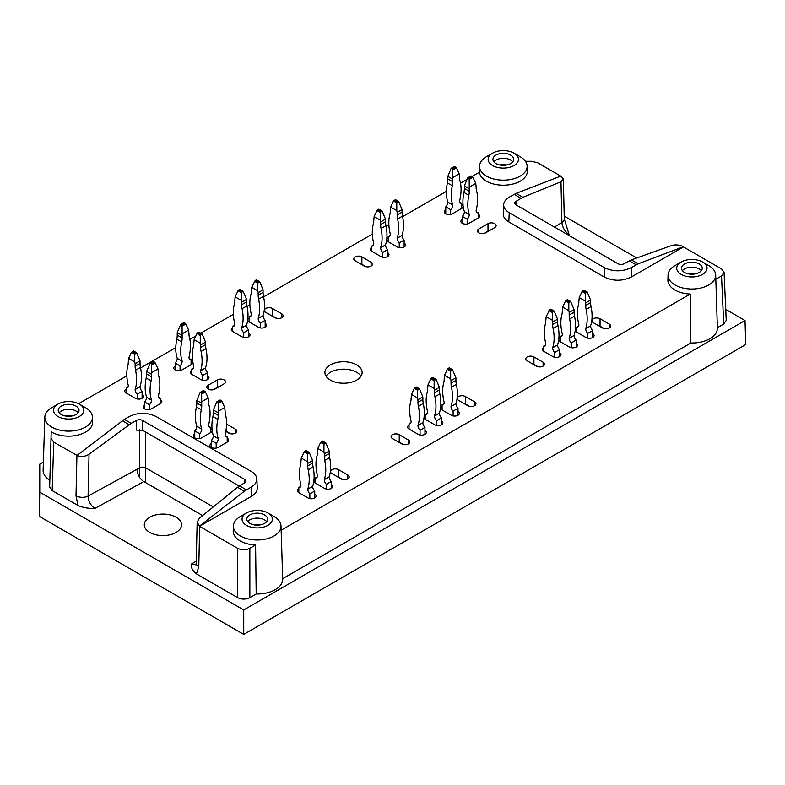 <?xml version="1.0" encoding="UTF-8"?>
<svg xmlns="http://www.w3.org/2000/svg" width="785" height="785" viewBox="0 0 785 785"><rect width="100%" height="100%" fill="white"/><g stroke="black" fill="none" stroke-linecap="round" stroke-linejoin="round"><path stroke-width="1.18" d="M142.105 394.404A4.759 2.747 180 0 1 143.498 396.346A4.759 2.747 180 0 1 140.554 398.888A4.759 2.747 180 0 1 135.363 398.289L126.189 392.981A4.759 2.747 180 0 1 124.786 391.038A4.759 2.747 180 0 1 126.189 389.095M248.629 332.899A4.759 2.747 180 0 1 250.023 334.842A4.759 2.747 180 0 1 247.089 337.383A4.759 2.747 180 0 1 241.898 336.785L232.713 331.486A4.759 2.747 180 0 1 231.32 329.543A4.759 2.747 180 0 1 232.713 327.59M274.956 317.699L265.772 312.401A4.759 2.747 180 0 1 264.378 310.448A4.759 2.747 180 0 1 267.312 307.916A4.759 2.747 180 0 1 272.503 308.505L281.687 313.814A4.759 2.747 180 0 1 283.081 315.756A4.759 2.747 180 0 1 280.147 318.298A4.759 2.747 180 0 1 274.956 317.699M272.503 308.505L272.503 315.933L276.663 318.327M272.503 315.933A4.759 2.747 0 0 0 270.796 315.295M387.604 252.662A4.759 2.747 180 0 1 388.997 254.605A4.759 2.747 180 0 1 386.053 257.146A4.759 2.747 180 0 1 380.872 256.548L371.688 251.249A4.759 2.747 180 0 1 370.294 249.306A4.759 2.747 180 0 1 371.688 247.363M331.28 484.531A4.759 2.747 180 0 1 332.673 486.474A4.759 2.747 180 0 1 329.729 489.016A4.759 2.747 180 0 1 324.548 488.417L315.364 483.118A4.759 2.747 180 0 1 313.971 481.176A4.759 2.747 180 0 1 315.364 479.233M314.746 494.079A4.759 2.747 180 0 1 316.139 496.022A4.759 2.747 180 0 1 313.205 498.563A4.759 2.747 180 0 1 308.014 497.965L298.83 492.666A4.759 2.747 180 0 1 297.436 490.713A4.759 2.747 180 0 1 298.83 488.77M341.073 478.879L331.888 473.571A4.759 2.747 180 0 1 330.495 471.628A4.759 2.747 180 0 1 333.439 469.087A4.759 2.747 180 0 1 338.629 469.685L347.804 474.984A4.759 2.747 180 0 1 349.207 476.937A4.759 2.747 180 0 1 346.263 479.468A4.759 2.747 180 0 1 341.073 478.879M338.629 469.685L338.629 477.113L342.78 479.507M338.629 477.113A4.759 2.747 0 0 0 336.912 476.475M401.685 443.888L392.5 438.579A4.759 2.747 180 0 1 391.107 436.637A4.759 2.747 180 0 1 394.041 434.095A4.759 2.747 180 0 1 399.231 434.694L408.416 439.992A4.759 2.747 180 0 1 409.809 441.935A4.759 2.747 180 0 1 406.875 444.477A4.759 2.747 180 0 1 401.685 443.888M399.231 434.694L399.231 442.112L403.392 444.516M399.231 442.112A4.759 2.747 0 0 0 397.524 441.484M424.95 430.455A4.759 2.747 180 0 1 426.343 432.398A4.759 2.747 180 0 1 423.4 434.939A4.759 2.747 180 0 1 418.209 434.34L409.034 429.042A4.759 2.747 180 0 1 407.631 427.099A4.759 2.747 180 0 1 409.034 425.146M441.474 420.907A4.759 2.747 180 0 1 442.868 422.85A4.759 2.747 180 0 1 439.934 425.391A4.759 2.747 180 0 1 434.743 424.793L425.558 419.494A4.759 2.747 180 0 1 424.165 417.551A4.759 2.747 180 0 1 425.558 415.608M458.008 411.369A4.759 2.747 180 0 1 459.402 413.312A4.759 2.747 180 0 1 456.458 415.854A4.759 2.747 180 0 1 451.277 415.255L442.092 409.947A4.759 2.747 180 0 1 440.699 408.004A4.759 2.747 180 0 1 442.092 406.061M467.801 405.708L458.617 400.409A4.759 2.747 180 0 1 457.223 398.466A4.759 2.747 180 0 1 460.167 395.925A4.759 2.747 180 0 1 465.358 396.523L474.533 401.822A4.759 2.747 180 0 1 475.936 403.765A4.759 2.747 180 0 1 472.992 406.306A4.759 2.747 180 0 1 467.801 405.708M465.358 396.523L465.358 403.941L469.508 406.345M465.358 403.941A4.759 2.747 0 0 0 463.641 403.313M536.371 366.124L527.186 360.825A4.759 2.747 180 0 1 525.793 358.873A4.759 2.747 180 0 1 528.737 356.341A4.759 2.747 180 0 1 533.918 356.93L543.102 362.238A4.759 2.747 180 0 1 544.496 364.181A4.759 2.747 180 0 1 541.562 366.723A4.759 2.747 180 0 1 536.371 366.124M533.918 356.93L533.918 364.358L538.078 366.752M533.918 364.358A4.759 2.747 0 0 0 532.21 363.72M559.636 352.691A4.759 2.747 180 0 1 561.03 354.634A4.759 2.747 180 0 1 558.086 357.175A4.759 2.747 180 0 1 552.905 356.576L543.72 351.278A4.759 2.747 180 0 1 542.327 349.335A4.759 2.747 180 0 1 543.72 347.392M576.17 343.143A4.759 2.747 180 0 1 577.564 345.096A4.759 2.747 180 0 1 574.62 347.627A4.759 2.747 180 0 1 569.429 347.039L560.245 341.73A4.759 2.747 180 0 1 558.851 339.787A4.759 2.747 180 0 1 560.245 337.844M592.695 333.605A4.759 2.747 180 0 1 594.088 335.548A4.759 2.747 180 0 1 591.154 338.09A4.759 2.747 180 0 1 585.963 337.491L576.779 332.192A4.759 2.747 180 0 1 575.385 330.25A4.759 2.747 180 0 1 576.779 328.307M602.487 327.953L593.303 322.645A4.759 2.747 180 0 1 591.91 320.702A4.759 2.747 180 0 1 594.853 318.161A4.759 2.747 180 0 1 600.044 318.759L609.229 324.058A4.759 2.747 180 0 1 610.622 326.001A4.759 2.747 180 0 1 607.678 328.542A4.759 2.747 180 0 1 602.487 327.953M600.044 318.759L600.044 326.177L604.195 328.581M600.044 326.177A4.759 2.747 0 0 0 598.337 325.549M404.128 243.114A4.759 2.747 180 0 1 405.531 245.057A4.759 2.747 180 0 1 402.587 247.599A4.759 2.747 180 0 1 397.396 247.01L388.212 241.701A4.759 2.747 180 0 1 386.819 239.759A4.759 2.747 180 0 1 388.212 237.816M364.338 266.095L355.154 260.787A4.759 2.747 180 0 1 353.76 258.844A4.759 2.747 180 0 1 356.704 256.302A4.759 2.747 180 0 1 361.885 256.901L371.07 262.21A4.759 2.747 180 0 1 372.463 264.152A4.759 2.747 180 0 1 369.529 266.684A4.759 2.747 180 0 1 364.338 266.095M361.885 256.901L361.885 264.329L366.046 266.723M361.885 264.329A4.759 2.747 0 0 0 360.178 263.691M265.163 323.351A4.759 2.747 180 0 1 266.557 325.294A4.759 2.747 180 0 1 263.613 327.836A4.759 2.747 180 0 1 258.422 327.237L249.237 321.938A4.759 2.747 180 0 1 247.844 319.995A4.759 2.747 180 0 1 249.237 318.053M226.58 424.086L235.471 429.218A4.759 2.747 180 0 1 236.864 431.161A4.759 2.747 180 0 1 233.92 433.703A4.759 2.747 180 0 1 228.729 433.104L225.795 431.407M226.286 428.208L226.286 431.338L230.437 433.732M210.674 428.688A4.759 2.747 180 0 1 212.068 430.631A4.759 2.747 180 0 1 210.674 432.574L201.49 437.873A4.759 2.747 180 0 1 196.299 438.472A4.759 2.747 180 0 1 193.355 435.93A4.759 2.747 180 0 1 194.749 433.987M227.199 438.226A4.759 2.747 180 0 1 228.592 440.169A4.759 2.747 180 0 1 227.199 442.112L218.014 447.421A4.759 2.747 180 0 1 212.833 448.019A4.759 2.747 180 0 1 209.889 445.478A4.759 2.747 180 0 1 211.283 443.535M494.736 227.562L485.562 232.87A4.759 2.747 180 0 1 480.371 233.459A4.759 2.747 180 0 1 477.427 230.927A4.759 2.747 180 0 1 478.821 228.975L488.005 223.676A4.759 2.747 180 0 1 493.196 223.077A4.759 2.747 180 0 1 496.14 225.619A4.759 2.747 180 0 1 494.736 227.562M489.712 230.466A4.759 2.747 0 0 0 488.005 231.104L483.845 233.498M478.212 214.138A4.759 2.747 180 0 1 479.606 216.081A4.759 2.747 180 0 1 478.212 218.024L469.028 223.323A4.759 2.747 180 0 1 463.837 223.921A4.759 2.747 180 0 1 460.903 221.38A4.759 2.747 180 0 1 462.296 219.437M461.678 204.591A4.759 2.747 180 0 1 463.072 206.533A4.759 2.747 180 0 1 461.678 208.476L452.494 213.785A4.759 2.747 180 0 1 447.313 214.374A4.759 2.747 180 0 1 444.369 211.832A4.759 2.747 180 0 1 445.762 209.889M191.079 360.825A4.759 2.747 180 0 1 192.472 362.768A4.759 2.747 180 0 1 191.079 364.711L181.894 370.01A4.759 2.747 180 0 1 176.703 370.608A4.759 2.747 180 0 1 173.77 368.067A4.759 2.747 180 0 1 175.163 366.124M207.613 375.662A4.759 2.747 180 0 1 209.006 377.614A4.759 2.747 180 0 1 206.062 380.146A4.759 2.747 180 0 1 200.872 379.557L191.697 374.249A4.759 2.747 180 0 1 190.294 372.306A4.759 2.747 180 0 1 191.697 370.363M224.137 383.796L214.953 389.095A4.759 2.747 180 0 1 209.772 389.694A4.759 2.747 180 0 1 206.828 387.152A4.759 2.747 180 0 1 208.221 385.209L217.406 379.911A4.759 2.747 180 0 1 222.597 379.312A4.759 2.747 180 0 1 225.53 381.853A4.759 2.747 180 0 1 224.137 383.796M219.113 386.701A4.759 2.747 0 0 0 217.406 387.329L213.245 389.733M160.474 399.702A4.759 2.747 180 0 1 161.867 401.645A4.759 2.747 180 0 1 160.474 403.588L151.289 408.887A4.759 2.747 180 0 1 146.098 409.485A4.759 2.747 180 0 1 143.155 406.944A4.759 2.747 180 0 1 144.548 405.001M213.294 506.904L145.696 467.87A4.327 2.502 0 0 0 139.651 467.831L88.087 496.081C88.303 501.37 90.589 505.471 94.936 508.386L143.822 481.597C139.563 478.634 137.277 474.542 136.963 469.302M145.627 482.638L145.696 432.084M237.61 548.313L237.61 597.64C241.692 599.573 245.774 599.573 249.856 597.64L256.195 593.98L255.596 544.996L249.856 548.313C245.774 550.236 241.692 550.236 237.61 548.313L199.518 526.313L251.691 496.189L251.278 487.004C255.037 484.757 256.891 482.068 256.852 478.938C256.646 476.034 254.782 473.541 251.278 471.451L156.176 416.55C147.207 412.311 138.229 412.311 129.25 416.55L124.354 419.376L131.203 423.331L136.512 420.417L136.512 430.131L142.556 430.268L239.219 486.072M202.608 515.539L143.822 481.597M237.61 597.64L196.456 573.884C192.659 571.038 190.971 567.771 191.403 564.072L196.014 564.758M142.556 430.268L142.556 420.466L244.498 479.321A4.327 2.502 0 0 1 245.774 481.087A4.327 2.502 0 0 1 244.586 482.814L237.561 487.279L199.537 518.021L197.143 522.221L199.518 526.097L244.351 491.204L251.278 487.004M281.138 530.248L690.27 294.041L690.869 343.016L282.698 578.682M725.742 309.398L745.024 320.525L745.75 344.566L243.733 634.398L39.25 516.344L39.76 464.151L43.391 462.061M516.157 193.365L522.957 197.29L560.981 181.767L563.375 179.078L560.99 176.026L516.157 193.365L509.23 197.172C505.726 199.253 503.872 201.755 503.666 204.659C503.617 207.78 505.471 210.468 509.23 212.715L604.332 267.626C613.311 271.865 622.289 271.865 631.258 267.626L631.258 277.056L683.441 246.932L721.533 268.921L724.064 272.326L721.533 275.986L715.822 279.283M671.469 245.558L631.395 259.894L638.195 263.819L683.431 246.716C679.447 244.822 675.463 244.429 671.469 245.558M745.024 320.525L243.733 609.945L243.733 634.398M243.733 609.945L39.76 492.185L39.25 516.344M564.199 216.13L636.713 257.99M564.268 218.897L569.115 234.617C564.915 231.624 562.511 227.591 561.893 222.538A8.655 5.132 -1.3 0 0 564.268 218.897L563.375 179.078M721.533 275.986L723.711 324.058L726.243 320.398L724.064 272.326M723.711 324.058L717.372 327.718M690.869 343.016A25.512 14.729 0 0 0 717.382 328.032L715.684 275.025A23.805 13.747 180 0 1 690.28 288.998A23.805 13.747 180 0 1 668.064 275.025A23.805 13.747 180 0 1 675.041 265.565L681.164 262.023A15.15 8.743 180 0 1 702.585 262.023L702.585 262.023A15.15 8.743 180 0 1 702.585 274.397A15.15 8.743 180 0 1 681.164 274.397A15.15 8.743 180 0 1 681.164 262.023M256.195 593.98A25.512 14.729 0 0 0 282.708 578.987L281.001 525.989A23.805 13.747 180 0 1 255.606 539.952A23.805 13.747 180 0 1 233.39 525.989A23.805 13.747 180 0 1 240.367 516.52L246.49 512.988A15.15 8.743 180 0 1 267.911 512.988L267.911 512.988A15.15 8.743 180 0 1 267.911 525.361A15.15 8.743 180 0 1 246.49 525.361A15.15 8.743 180 0 1 246.49 512.988M124.354 419.376L77.087 455.408C81.061 457.145 85.045 456.752 89.048 454.23L88.087 496.081A8.655 4.867 1.3 0 1 76.008 495.806L77.96 505.462C82.876 507.659 88.538 508.631 94.936 508.386M77.96 505.462L52.193 490.596L49.661 487.053L51.202 431.819L49.661 487.053M85.477 407.65L79.354 404.118A15.15 8.743 180 0 1 79.354 416.492A15.15 8.743 180 0 1 57.923 416.492A15.15 8.743 180 0 1 57.923 404.118A15.15 8.743 180 0 1 79.354 404.118L85.477 407.65A23.805 13.747 180 0 1 92.444 417.12A23.805 13.747 180 0 1 77.627 430.101A23.805 13.747 180 0 1 51.319 426.804A23.805 13.747 180 0 1 44.833 417.12L43.126 470.117A25.512 14.729 0 0 0 49.661 480.234M176.085 517.227A18.614 10.745 0 0 0 155.793 514.901A18.614 10.745 0 0 0 144.303 524.831A18.614 10.745 0 0 0 149.758 532.426A18.614 10.745 0 0 0 170.041 534.752A18.614 10.745 0 0 0 181.531 524.831A18.614 10.745 0 0 0 176.085 517.227M39.76 464.151L39.76 492.185M525.41 161.298L531.533 161.298L537.656 162.76L560.775 176.115M77.087 455.408L53.733 442.151L51.202 438.619M78.578 403.706L126.836 375.838M140.564 367.92L175.791 347.578M189.892 339.434L195.818 336.009M200.705 333.193L233.361 314.334M247.089 306.415L249.895 304.796M263.613 296.867L372.335 234.107M386.063 226.178L388.869 224.559M402.587 216.64L446.39 191.354M460.491 183.209L466.869 179.53M472.138 176.488L479.399 172.288A23.972 13.836 180 0 0 504.333 185.191A23.972 13.836 180 0 0 527.275 171.11L527.118 166.165A23.805 13.747 180 0 1 504.333 180.148A23.805 13.747 180 0 1 479.557 167.342A23.805 13.747 180 0 1 479.507 166.165A23.805 13.747 180 0 1 486.474 156.696L492.597 153.163A15.15 8.743 180 0 1 514.028 153.163L514.028 153.163A15.15 8.743 180 0 1 514.028 165.537A15.15 8.743 180 0 1 492.597 165.537A15.15 8.743 180 0 1 492.597 153.163M330.357 380.087A18.614 10.745 0 0 0 350.65 382.413A18.614 10.745 0 0 0 362.14 372.483A18.614 10.745 0 0 0 343.526 361.738A18.614 10.745 0 0 0 324.911 372.483A18.614 10.745 0 0 0 330.357 380.087M509.23 212.715L508.817 221.91L604.332 277.056L604.332 267.626M508.817 221.91C505.059 219.663 503.195 216.974 503.244 213.844L503.666 204.659M92.444 417.12L92.601 422.065A23.972 13.836 180 0 1 77.686 435.135A23.972 13.836 180 0 1 51.202 431.819M256.852 478.938L257.264 488.133C257.313 491.253 255.459 493.942 251.691 496.189M255.596 544.996A23.972 13.836 180 0 1 233.233 530.935L233.39 525.989M690.27 294.041A23.972 13.836 180 0 1 667.907 279.97L668.064 275.025M631.258 277.056C622.289 281.295 613.311 281.295 604.332 277.056M520.151 156.696L514.028 153.163L520.151 156.696A23.805 13.747 180 0 1 527.118 166.165M495.963 155.106A10.391 5.995 180 0 1 507.287 153.801A10.391 5.995 180 0 1 513.704 159.345A10.391 5.995 180 0 1 503.313 165.35A10.391 5.995 180 0 1 492.921 159.345A10.391 5.995 180 0 1 495.963 155.106M493.843 161.818A10.391 5.995 180 0 1 495.963 160.052A10.391 5.995 180 0 1 512.772 161.818M499.819 164.997A8.655 4.995 180 0 1 506.796 164.997M638.195 263.819L631.258 267.626M515.931 204.806L515.931 201.362L522.957 197.29M631.395 259.894L623.996 263.76A4.327 2.502 0 0 1 617.952 263.711L516.01 204.856A4.327 2.502 0 0 1 514.744 203.089A4.327 2.502 0 0 1 515.931 201.362M708.708 265.565L702.585 262.023L708.708 265.565A23.805 13.747 180 0 1 715.684 275.025M684.53 263.976A10.391 5.995 180 0 1 695.853 262.671A10.391 5.995 180 0 1 702.261 268.215A10.391 5.995 180 0 1 691.879 274.21A10.391 5.995 180 0 1 681.488 268.215A10.391 5.995 180 0 1 684.53 263.976M682.41 270.688A10.391 5.995 180 0 1 684.53 268.921A10.391 5.995 180 0 1 701.339 270.688M688.386 273.867A8.655 4.995 180 0 1 695.363 273.867M44.833 417.12A23.805 13.747 180 0 1 51.8 407.65L57.923 404.118M61.289 406.061A10.391 5.995 180 0 1 72.612 404.766A10.391 5.995 180 0 1 79.03 410.3A10.391 5.995 180 0 1 68.638 416.305A10.391 5.995 180 0 1 58.247 410.3A10.391 5.995 180 0 1 61.289 406.061M59.169 412.782A10.391 5.995 180 0 1 61.289 411.016A10.391 5.995 180 0 1 78.098 412.782M65.145 415.952A8.655 4.995 180 0 1 72.122 415.952M89.048 454.23L131.203 423.331M142.556 420.466A4.327 2.502 0 0 0 136.512 420.417M274.034 516.52L267.911 512.988L274.034 516.52A23.805 13.747 180 0 1 281.001 525.989M249.856 514.931A10.391 5.995 180 0 1 261.179 513.625A10.391 5.995 180 0 1 267.587 519.17A10.391 5.995 180 0 1 257.195 525.165A10.391 5.995 180 0 1 246.814 519.17A10.391 5.995 180 0 1 249.856 514.931M247.736 521.642A10.391 5.995 180 0 1 249.856 519.876A10.391 5.995 180 0 1 266.664 521.642M253.712 524.822A8.655 4.995 180 0 1 260.689 524.822M197.143 522.221L196.25 563.159A8.655 4.867 1.2 0 0 198.782 566.691L199.665 526.401M360.992 376.192A18.614 10.745 0 0 0 343.526 369.156A18.614 10.745 0 0 0 326.05 376.192M134.755 361.905L134.755 354.202L136.6 352.73L140.024 360.864L135.128 363.7L134.755 361.905L128.632 358.362L131.448 352.298L133.529 351.091M128.632 358.362L128.269 362.277A17.319 9.999 60 0 1 127.827 365.771A41.085 23.717 60 0 0 128.269 385.425L128.269 385.582A4.504 2.6 60 0 1 127.337 387.643A4.504 2.6 60 0 1 126.189 387.829L128.073 386.74M135.128 363.7L135.128 366.242L140.024 363.416A17.319 9.999 -120 0 0 140.456 367.4L135.56 370.226A17.319 9.999 60 0 1 135.128 366.242M140.024 360.864L140.024 363.416M140.024 386.711A4.504 2.6 -120 0 0 142.105 391.362L137.208 394.188A4.504 2.6 60 0 1 135.128 389.537L140.024 386.711L135.128 389.38A41.085 23.717 60 0 0 135.56 370.226M140.024 386.554A41.085 23.717 -120 0 0 140.456 367.4M126.189 392.981L126.189 387.829M137.208 394.188L137.208 398.947M142.105 391.362L142.105 398.289M189.195 358.46L191.079 359.55A4.504 2.6 -60 0 1 189.931 359.363A4.504 2.6 -60 0 1 188.999 357.303L188.999 357.146A41.085 23.717 -60 0 0 189.43 337.491A17.319 9.999 -60 0 1 188.999 334.008L188.636 330.092L185.81 324.019L183.729 322.821M185.103 323.224L182.042 324.99L182.14 337.962A17.319 9.999 -60 0 1 181.708 341.956A41.085 23.717 -60 0 0 182.14 361.1L182.14 361.257A4.504 2.6 -60 0 1 180.059 365.908L175.163 363.082A4.504 2.6 120 0 0 177.243 358.431L182.14 361.1M182.042 324.99L180.658 324.46L183.847 322.615M182.14 335.421L177.243 332.595L180.658 324.46M177.243 332.595L177.243 335.136A17.319 9.999 120 0 1 176.811 339.13A41.085 23.717 120 0 0 177.243 358.274M188.636 330.092L182.512 333.625M180.059 370.667L180.059 365.908M191.079 359.55L191.079 364.711M175.163 370.01L175.163 363.082M257.814 290.852L257.814 283.159L259.658 281.687L263.073 289.822L258.177 292.648L257.814 290.852L251.691 287.32L255.223 280.451L256.499 279.862L259.688 281.707M251.691 287.32L251.318 291.235A17.319 9.999 60 0 1 250.886 294.718A41.085 23.717 60 0 0 251.318 314.373L251.318 314.53A4.504 2.6 60 0 1 250.386 316.59A4.504 2.6 60 0 1 249.237 316.777L251.121 315.688M258.177 292.648L258.177 295.199L263.073 292.363A17.319 9.999 -120 0 0 263.515 296.357L258.618 299.183A17.319 9.999 60 0 1 258.177 295.199M263.073 289.822L263.073 292.363M263.073 315.658A4.504 2.6 -120 0 0 265.163 320.309L260.257 323.145A4.504 2.6 60 0 1 258.177 318.494L263.073 315.658L258.177 318.337A41.085 23.717 60 0 0 258.618 299.183M263.073 315.511A41.085 23.717 -120 0 0 263.515 296.357M249.237 321.938L249.237 316.777M260.257 323.145L260.257 327.904M265.163 320.309L265.163 327.237M396.788 210.615L396.788 202.923L398.633 201.451L402.048 209.585L397.151 212.411L396.788 210.615L390.665 207.083L393.481 201.009L395.561 199.812M390.665 207.083L390.292 210.998A17.319 9.999 60 0 1 389.86 214.482A41.085 23.717 60 0 0 390.292 234.136L390.292 234.293A4.504 2.6 60 0 1 389.36 236.354A4.504 2.6 60 0 1 388.212 236.54L390.096 235.451M397.151 212.411L397.151 214.962L402.048 212.127A17.319 9.999 -120 0 0 402.489 216.12L397.593 218.946A17.319 9.999 60 0 1 397.151 214.962M402.048 209.585L402.048 212.127M402.048 235.431A4.504 2.6 -120 0 0 404.128 240.082L399.231 242.908A4.504 2.6 60 0 1 397.151 238.257L402.048 235.431L397.151 238.1A41.085 23.717 60 0 0 397.593 218.946M402.048 235.274A41.085 23.717 -120 0 0 402.489 216.12M388.212 241.701L388.212 236.54M399.231 242.908L399.231 247.667M404.128 240.082L404.128 247.01M476.328 211.773L478.212 212.863A4.504 2.6 -60 0 1 477.064 212.676A4.504 2.6 -60 0 1 476.132 210.615L476.132 210.458A41.085 23.717 -60 0 0 476.564 190.804A17.319 9.999 -60 0 1 476.132 187.321L475.759 183.405L472.943 177.331L470.863 176.134M472.227 176.537L469.165 178.303L469.273 191.275A17.319 9.999 -60 0 1 468.841 195.269A41.085 23.717 -60 0 0 469.273 214.413L469.273 214.57A4.504 2.6 -60 0 1 467.193 219.221L462.296 216.395A4.504 2.6 120 0 0 464.377 211.744L469.273 214.413M469.165 178.303L467.556 178.038L464.377 185.908L469.273 188.734M464.377 185.908L464.377 188.449A17.319 9.999 120 0 1 463.935 192.443A41.085 23.717 120 0 0 464.377 211.587M475.759 183.405L469.636 186.938M467.193 223.98L467.193 219.221M478.212 212.863L478.212 218.024M462.296 223.323L462.296 216.395M568.821 310.654L568.821 302.951L570.666 301.479L574.08 309.614L569.184 312.45L568.821 310.654L562.698 307.112L565.514 301.048L567.594 299.841M562.698 307.112L562.325 311.027A17.319 9.999 60 0 1 561.893 314.52A41.085 23.717 60 0 0 562.325 334.165L562.325 334.322A4.504 2.6 60 0 1 561.393 336.382A4.504 2.6 60 0 1 560.245 336.569L562.129 335.489M569.184 312.45L569.184 314.991L574.08 312.165A17.319 9.999 -120 0 0 574.522 316.149L569.625 318.975A17.319 9.999 60 0 1 569.184 314.991M574.08 309.614L574.08 312.165M574.08 335.46A4.504 2.6 -120 0 0 576.17 340.111L571.264 342.937A4.504 2.6 60 0 1 569.184 338.286L574.08 335.46L569.184 338.129A41.085 23.717 60 0 0 569.625 318.975M574.08 335.303A41.085 23.717 -120 0 0 574.522 316.149M560.245 341.73L560.245 336.569M571.264 342.937L571.264 347.696M576.17 340.111L576.17 347.039M450.659 378.87L450.659 371.168L452.513 369.696L455.928 377.83L451.032 380.666L450.659 378.87L444.536 375.338L447.352 369.264L449.432 368.057M444.536 375.338L444.173 379.243A17.319 9.999 60 0 1 443.731 382.737A41.085 23.717 60 0 0 444.173 402.391L444.173 402.548A4.504 2.6 60 0 1 443.24 404.609A4.504 2.6 60 0 1 442.092 404.795L443.976 403.706M451.032 380.666L451.032 383.208L455.928 380.382A17.319 9.999 -120 0 0 456.36 384.365L451.463 387.191A17.319 9.999 60 0 1 451.032 383.208M455.928 377.83L455.928 380.382M455.928 403.676A4.504 2.6 -120 0 0 458.008 408.328L453.112 411.154A4.504 2.6 60 0 1 451.032 406.502L455.928 403.676L451.032 406.345A41.085 23.717 60 0 0 451.463 387.191M455.928 403.519A41.085 23.717 -120 0 0 456.36 384.365M442.092 409.947L442.092 404.795M453.112 411.154L453.112 415.913M458.008 408.328L458.008 415.255M417.6 397.956L417.6 390.253L419.445 388.791L422.87 396.925L417.963 399.751L417.6 397.956L411.477 394.423L414.294 388.349L416.374 387.152M411.477 394.423L411.114 398.338A17.319 9.999 60 0 1 410.673 401.822A41.085 23.717 60 0 0 411.114 421.476L411.114 421.633A4.504 2.6 60 0 1 410.182 423.694A4.504 2.6 60 0 1 409.034 423.88L410.918 422.791M417.963 399.751L417.963 402.293L422.87 399.467A17.319 9.999 -120 0 0 423.301 403.451L418.405 406.287A17.319 9.999 60 0 1 417.963 402.293M422.87 396.925L422.87 399.467M422.87 422.762A4.504 2.6 -120 0 0 424.95 427.413L420.053 430.239A4.504 2.6 60 0 1 417.963 425.588L422.87 422.762L417.963 425.431A41.085 23.717 60 0 0 418.405 406.287M422.87 422.605A41.085 23.717 -120 0 0 423.301 403.451M409.034 429.042L409.034 423.88M420.053 430.239L420.053 434.998M424.95 427.413L424.95 434.34M307.406 461.58L307.406 453.877L309.251 452.405L312.665 460.55L307.769 463.376L307.406 461.58L301.283 458.048L304.099 451.974L306.179 450.767M301.283 458.048L300.91 461.953A17.319 9.999 60 0 1 300.478 465.446A41.085 23.717 60 0 0 300.91 485.101L300.91 485.258A4.504 2.6 60 0 1 299.978 487.318A4.504 2.6 60 0 1 298.83 487.505L300.714 486.415M307.769 463.376L307.769 465.917L312.665 463.091A17.319 9.999 -120 0 0 313.107 467.075L308.201 469.901A17.319 9.999 60 0 1 307.769 465.917M312.665 460.55L312.665 463.091M312.665 486.386A4.504 2.6 -120 0 0 314.746 491.037L309.849 493.863A4.504 2.6 60 0 1 307.769 489.212L312.665 486.386L307.769 489.055A41.085 23.717 60 0 0 308.201 469.901M312.665 486.229A41.085 23.717 -120 0 0 313.107 467.075M298.83 492.666L298.83 487.505M309.849 493.863L309.849 498.622M314.746 491.037L314.746 497.965M208.79 426.324L210.674 427.413A4.504 2.6 -60 0 1 209.526 427.226A4.504 2.6 -60 0 1 208.594 425.166L208.594 425.009A41.085 23.717 -60 0 0 209.026 405.354A17.319 9.999 -60 0 1 208.594 401.871L208.221 397.956L205.405 391.882L203.325 390.685M204.689 391.087L201.627 392.853L201.735 405.825A17.319 9.999 -60 0 1 201.294 409.819A41.085 23.717 -60 0 0 201.735 428.963L201.735 429.12A4.504 2.6 -60 0 1 199.655 433.771L194.749 430.945A4.504 2.6 120 0 0 196.839 426.294L201.735 428.963M201.627 392.853L200.018 392.588L196.839 400.458L201.735 403.284M196.839 400.458L196.839 402.999A17.319 9.999 120 0 1 196.397 406.993A41.085 23.717 120 0 0 196.839 426.137M208.221 397.956L202.098 401.488M199.655 438.53L199.655 433.771M210.674 427.413L210.674 432.574M194.749 437.873L194.749 430.945M225.315 435.871L227.199 436.96A4.504 2.6 -60 0 1 226.051 436.774A4.504 2.6 -60 0 1 225.118 434.713L225.118 434.556A41.085 23.717 -60 0 0 225.56 414.902A17.319 9.999 -60 0 1 225.118 411.409L224.755 407.493L221.939 401.429L219.859 400.222M221.223 400.635L218.161 402.401L218.259 415.373A17.319 9.999 -60 0 1 217.828 419.357A41.085 23.717 -60 0 0 218.259 438.511L218.259 438.668A4.504 2.6 -60 0 1 216.179 443.319L211.283 440.493A4.504 2.6 120 0 0 213.363 435.842L218.259 438.511M218.161 402.401L216.778 401.861L219.967 400.026M218.259 412.832L213.363 409.996L216.778 401.861M213.363 409.996L213.363 412.547A17.319 9.999 120 0 1 212.931 416.531A41.085 23.717 120 0 0 213.363 435.685M224.755 407.493L218.632 411.036M216.179 448.078L216.179 443.319M227.199 436.96L227.199 442.112M211.283 447.421L211.283 440.493M323.93 452.032L323.93 444.339L325.775 442.868L329.2 451.002L324.303 453.828L323.93 452.032L317.807 448.5L320.623 442.426L322.704 441.229M317.807 448.5L317.444 452.415A17.319 9.999 60 0 1 317.003 455.899A41.085 23.717 60 0 0 317.444 475.553L317.444 475.71A4.504 2.6 60 0 1 316.512 477.771A4.504 2.6 60 0 1 315.364 477.957L317.248 476.868M324.303 453.828L324.303 456.37L329.2 453.544A17.319 9.999 -120 0 0 329.631 457.537L324.735 460.363A17.319 9.999 60 0 1 324.303 456.37M329.2 451.002L329.2 453.544M329.2 476.838A4.504 2.6 -120 0 0 331.28 481.49L326.383 484.316A4.504 2.6 60 0 1 324.303 479.664L329.2 476.838L324.303 479.517A41.085 23.717 60 0 0 324.735 460.363M329.2 476.681A41.085 23.717 -120 0 0 329.631 457.537M315.364 483.118L315.364 477.957M326.383 484.316L326.383 489.075M331.28 481.49L331.28 488.417M434.134 388.408L434.134 380.715L435.979 379.243L439.394 387.378L434.498 390.204L434.134 388.408L428.011 384.876L430.828 378.802L432.908 377.605M428.011 384.876L427.639 388.791A17.319 9.999 60 0 1 427.207 392.274A41.085 23.717 60 0 0 427.639 411.929L427.639 412.086A4.504 2.6 60 0 1 426.706 414.146A4.504 2.6 60 0 1 425.558 414.333L427.442 413.244M434.498 390.204L434.498 392.745L439.394 389.919A17.319 9.999 -120 0 0 439.835 393.913L434.929 396.739A17.319 9.999 60 0 1 434.498 392.745M439.394 387.378L439.394 389.919M439.394 413.214A4.504 2.6 -120 0 0 441.474 417.865L436.578 420.701A4.504 2.6 60 0 1 434.498 416.05L439.394 413.214L434.498 415.893A41.085 23.717 60 0 0 434.929 396.739M439.394 413.057A41.085 23.717 -120 0 0 439.835 393.913M425.558 419.494L425.558 414.333M436.578 420.701L436.578 425.46M441.474 417.865L441.474 424.793M552.287 320.192L552.287 312.499L554.141 311.027L557.556 319.161L552.66 321.987L552.287 320.192L546.164 316.659L549.696 309.79L550.982 309.202L554.161 311.037M546.164 316.659L545.801 320.574A17.319 9.999 60 0 1 545.359 324.058A41.085 23.717 60 0 0 545.801 343.712L545.801 343.869A4.504 2.6 60 0 1 544.868 345.93A4.504 2.6 60 0 1 543.72 346.116L545.604 345.027M552.66 321.987L552.66 324.529L557.556 321.703A17.319 9.999 -120 0 0 557.988 325.697L553.091 328.522A17.319 9.999 60 0 1 552.66 324.529M557.556 319.161L557.556 321.703M557.556 344.998A4.504 2.6 -120 0 0 559.636 349.649L554.74 352.475A4.504 2.6 60 0 1 552.66 347.824L557.556 344.998L552.66 347.667A41.085 23.717 60 0 0 553.091 328.522M557.556 344.841A41.085 23.717 -120 0 0 557.988 325.697M543.72 351.278L543.72 346.116M554.74 352.475L554.74 357.234M559.636 349.649L559.636 356.576M585.345 301.106L585.345 293.404L587.2 291.941L590.614 300.076L585.718 302.902L585.345 301.106L579.222 297.574L582.048 291.5L584.128 290.303M579.222 297.574L578.859 301.489A17.319 9.999 60 0 1 578.427 304.973A41.085 23.717 60 0 0 578.859 324.627L578.859 324.784A4.504 2.6 60 0 1 577.927 326.845A4.504 2.6 60 0 1 576.779 327.031L578.663 325.942M585.718 302.902L585.718 305.443L590.614 302.617A17.319 9.999 -120 0 0 591.046 306.611L586.15 309.437A17.319 9.999 60 0 1 585.718 305.443M590.614 300.076L590.614 302.617M590.614 325.912A4.504 2.6 -120 0 0 592.695 330.563L587.798 333.389A4.504 2.6 60 0 1 585.718 328.738L590.614 325.912L585.718 328.581A41.085 23.717 60 0 0 586.15 309.437M590.614 325.755A41.085 23.717 -120 0 0 591.046 306.611M576.779 332.192L576.779 327.031M587.798 333.389L587.798 338.149M592.695 330.563L592.695 337.491M459.794 202.226L461.678 203.315A4.504 2.6 -60 0 1 460.53 203.129A4.504 2.6 -60 0 1 459.598 201.068L459.598 200.911A41.085 23.717 -60 0 0 460.039 181.256A17.319 9.999 -60 0 1 459.598 177.773L459.235 173.858L456.419 167.784L454.338 166.587M455.702 166.989L452.641 168.765L452.739 181.737A17.319 9.999 -60 0 1 452.307 185.721A41.085 23.717 -60 0 0 452.739 204.875L452.739 205.032A4.504 2.6 -60 0 1 450.659 209.683L445.762 206.857A4.504 2.6 120 0 0 447.842 202.206L452.739 204.875M452.641 168.765L451.032 168.5L447.842 176.36L452.739 179.186M447.842 176.36L447.842 178.901A17.319 9.999 120 0 1 447.411 182.895A41.085 23.717 120 0 0 447.842 202.049M459.235 173.858L453.112 177.39M450.659 214.442L450.659 209.683M461.678 203.315L461.678 208.476M445.762 213.785L445.762 206.857M380.254 220.163L380.254 212.46L382.099 210.998L385.523 219.133L380.627 221.959L380.254 220.163L374.131 216.631L376.947 210.557L379.027 209.359M374.131 216.631L373.768 220.546A17.319 9.999 60 0 1 373.326 224.029A41.085 23.717 60 0 0 373.768 243.684L373.768 243.841A4.504 2.6 60 0 1 372.836 245.901A4.504 2.6 60 0 1 371.688 246.088L373.572 244.999M380.627 221.959L380.627 224.5L385.523 221.674A17.319 9.999 -120 0 0 385.955 225.668L381.059 228.494A17.319 9.999 60 0 1 380.627 224.5M385.523 219.133L385.523 221.674M385.523 244.969A4.504 2.6 -120 0 0 387.604 249.62L382.707 252.446A4.504 2.6 60 0 1 380.627 247.795L385.523 244.969L380.627 247.638A41.085 23.717 60 0 0 381.059 228.494M385.523 244.812A41.085 23.717 -120 0 0 385.955 225.668M371.688 251.249L371.688 246.088M382.707 252.446L382.707 257.205M387.604 249.62L387.604 256.548M241.28 300.4L241.28 292.697L243.134 291.235L246.549 299.37L241.652 302.196L241.28 300.4L235.157 296.867L237.983 290.793L240.053 289.596M235.157 296.867L234.793 300.783A17.319 9.999 60 0 1 234.362 304.266A41.085 23.717 60 0 0 234.793 323.92L234.793 324.077A4.504 2.6 60 0 1 233.861 326.138A4.504 2.6 60 0 1 232.713 326.325L234.597 325.235M241.652 302.196L241.652 304.737L246.549 301.911A17.319 9.999 -120 0 0 246.981 305.895L242.084 308.731A17.319 9.999 60 0 1 241.652 304.737M246.549 299.37L246.549 301.911M246.549 325.206A4.504 2.6 -120 0 0 248.629 329.857L243.733 332.683A4.504 2.6 60 0 1 241.652 328.032L246.549 325.206L241.652 327.875A41.085 23.717 60 0 0 242.084 308.731M246.549 325.049A41.085 23.717 -120 0 0 246.981 305.895M232.713 331.486L232.713 326.325M243.733 332.683L243.733 337.442M248.629 329.857L248.629 336.785M200.263 343.173L200.263 335.47L202.108 333.998L205.533 342.132L200.626 344.958L200.263 343.173L194.14 339.63L196.956 333.566L199.037 332.359M194.14 339.63L193.777 343.545A17.319 9.999 60 0 1 193.336 347.039A41.085 23.717 60 0 0 193.777 366.683L193.777 366.84A4.504 2.6 60 0 1 192.845 368.901A4.504 2.6 60 0 1 191.697 369.087L193.581 368.008M200.626 344.958L200.626 347.51L205.533 344.684A17.319 9.999 -120 0 0 205.964 348.668L201.068 351.494A17.319 9.999 60 0 1 200.626 347.51M205.533 342.132L205.533 344.684M205.533 367.979A4.504 2.6 -120 0 0 207.613 372.63L202.716 375.456A4.504 2.6 60 0 1 200.626 370.805L205.533 367.979L200.626 370.648A41.085 23.717 60 0 0 201.068 351.494M205.533 367.822A41.085 23.717 -120 0 0 205.964 348.668M191.697 374.249L191.697 369.087M202.716 375.456L202.716 380.215M207.613 372.63L207.613 379.557M158.58 397.338L160.474 398.427A4.504 2.6 -60 0 1 159.316 398.24A4.504 2.6 -60 0 1 158.384 396.18L158.384 396.023A41.085 23.717 -60 0 0 158.825 376.368A17.319 9.999 -60 0 1 158.384 372.885L158.02 368.97L155.204 362.896L153.124 361.699M154.488 362.101L151.426 363.867L151.534 376.839A17.319 9.999 -60 0 1 151.093 380.833A41.085 23.717 -60 0 0 151.534 399.987L151.534 400.144A4.504 2.6 -60 0 1 149.454 404.795L144.548 401.959A4.504 2.6 120 0 0 146.638 397.308L151.534 399.987M151.426 363.867L150.053 363.337L153.232 361.502M151.534 374.298L146.638 371.472L150.053 363.337M146.638 371.472L146.638 374.013A17.319 9.999 120 0 1 146.196 378.007A41.085 23.717 120 0 0 146.638 397.161M158.02 368.97L151.898 372.502M149.454 409.554L149.454 404.795M160.474 398.427L160.474 403.588M144.548 408.887L144.548 401.959M281.687 313.814L281.687 317.699M347.804 474.984L347.804 478.879M408.416 439.992L408.416 443.888M474.533 401.822L474.533 405.708M543.102 362.238L543.102 366.124M609.229 324.058L609.229 327.953M371.07 262.21L371.07 266.095M235.471 429.218L235.471 433.104M488.005 223.676L488.005 231.104M478.821 228.975L478.821 232.87M217.406 379.911L217.406 387.329M208.221 385.209L208.221 389.095M249.856 548.313L249.856 597.64M196.456 573.884L198.782 566.691M237.561 487.279L244.351 491.204M568.36 235.078L569.115 234.617M196.289 561.098L191.403 564.072M76.008 495.806L76.93 455.545M53.733 442.151L52.193 490.596M514.126 194.346L520.975 198.301M629.305 260.846L636.154 264.8M560.981 181.767L561.893 222.538L554.465 227.051M122.313 420.75L129.113 424.675M239.543 485.876L246.382 489.83M139.651 429.513L139.651 467.831M244.498 479.321L244.498 482.853M139.504 467.909L139.504 477.319M134.755 354.202L131.448 352.298M135.226 353.27L132.165 351.503M136.119 352.75L133.057 350.983M185.81 324.019L182.512 325.922M184.2 322.704L181.139 324.47M177.243 358.431L182.14 361.257M176.811 339.13L181.708 341.956M182.14 337.962L177.243 335.136M257.814 283.159L254.507 281.246M258.285 282.217L255.223 280.451M259.178 281.707L256.116 279.941M396.788 202.923L393.481 201.009M397.259 201.99L394.198 200.214M398.152 201.47L395.09 199.704M472.943 177.331L469.636 179.235M471.334 176.017L468.272 177.783M464.377 211.744L469.273 214.57M463.935 192.443L468.841 195.269M469.273 191.275L464.377 188.449M568.821 302.951L565.514 301.048M569.292 302.019L566.23 300.253M570.185 301.499L567.123 299.733M450.659 371.168L447.352 369.264M451.13 370.235L448.068 368.469M452.032 369.715L448.971 367.949M417.6 390.253L414.294 388.349M418.071 389.321L415.01 387.554M418.964 388.801L415.903 387.034M307.406 453.877L304.099 451.974M307.867 452.945L304.806 451.179M308.77 452.425L305.708 450.659M205.405 391.882L202.098 393.795M203.796 390.567L200.734 392.333M196.839 426.294L201.735 429.12M196.397 406.993L201.294 409.819M201.735 405.825L196.839 402.999M221.939 401.429L218.632 403.333M220.32 400.114L217.259 401.881M213.363 435.842L218.259 438.668M212.931 416.531L217.828 419.357M218.259 415.373L213.363 412.547M323.93 444.339L320.623 442.426M324.401 443.397L321.34 441.631M325.294 442.877L322.233 441.111M434.134 380.715L430.828 378.802M434.605 379.773L431.544 378.007M435.498 379.263L432.437 377.487M552.287 312.499L548.98 310.585M552.758 311.557L549.696 309.79M553.66 311.037L550.599 309.27M585.345 293.404L582.048 291.5M585.816 292.471L582.755 290.705M586.719 291.951L583.657 290.185M456.419 167.784L453.112 169.697M454.8 166.479L451.738 168.245M447.842 202.206L452.739 205.032M447.411 182.895L452.307 185.721M452.739 181.737L447.842 178.901M380.254 212.46L376.947 210.557M380.725 211.528L377.663 209.762M381.618 211.008L378.566 209.242M241.28 292.697L237.983 290.793M241.751 291.765L238.689 289.999M242.653 291.245L239.592 289.479M200.263 335.47L196.956 333.566M200.734 334.538L197.673 332.771M201.627 334.017L198.566 332.251M155.204 362.896L151.898 364.809M153.595 361.591L150.534 363.357M146.638 397.308L151.534 400.144M146.196 378.007L151.093 380.833M151.534 376.839L146.638 374.013M479.507 166.165L479.311 172.347M196.25 563.159L195.907 565.004M133.421 350.895L136.629 352.75M395.454 199.616L398.662 201.47M467.762 177.783L470.971 175.938M567.486 299.644L570.695 301.499M449.324 367.861L452.533 369.715M416.266 386.946L419.475 388.801M306.072 450.57L309.27 452.425M200.224 392.333L203.433 390.488M322.596 441.033L325.804 442.877M432.8 377.408L435.999 379.263M584.011 290.107L587.219 291.951M451.238 168.245L454.446 166.391M378.92 209.163L382.128 211.008M239.945 289.39L243.154 291.245M198.929 332.163L202.137 334.017"/></g></svg>
